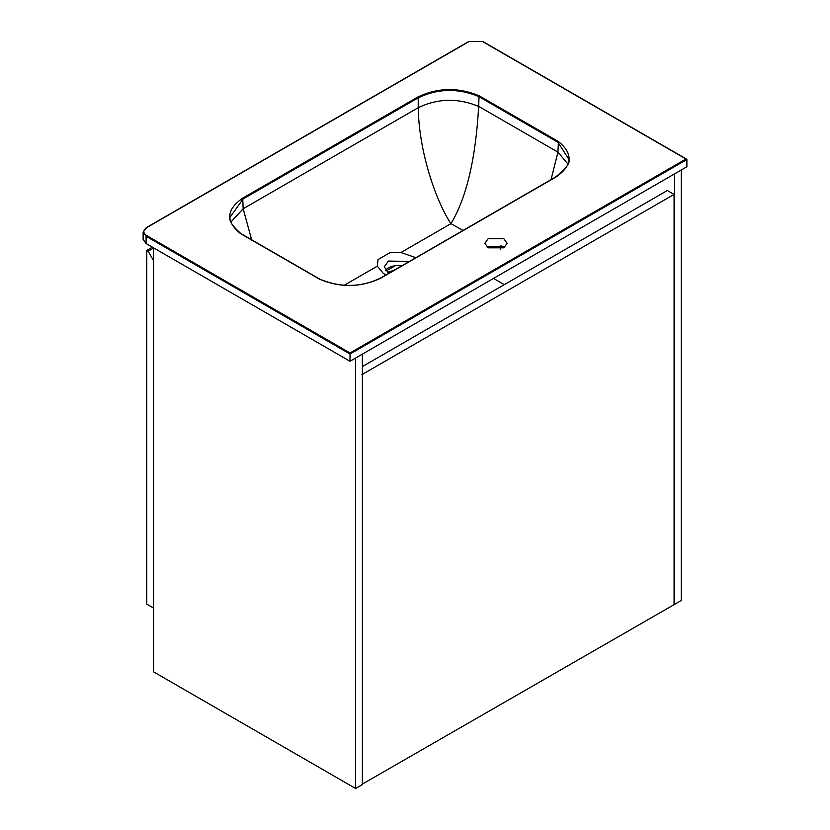 <?xml version="1.0" encoding="UTF-8"?>
<svg xmlns="http://www.w3.org/2000/svg" width="830" height="830" viewBox="0 0 830 830"><rect width="100%" height="100%" fill="white"/><g stroke="black" fill="none" stroke-linecap="round" stroke-linejoin="round"><path stroke-width="1.25" d="M503.852 238.739L507.109 243.283L503.852 247.817L488.133 247.817L484.876 243.283L488.133 238.739L503.852 238.739M487.148 247.174L488.133 246.52L503.852 246.52L504.827 247.174M146.101 227.98L469.043 41.531L482.51 41.531L686.877 159.516L686.877 166.778L350.011 361.268L350.011 354.005L686.877 159.516L685.985 158.997L350.011 352.968L350.011 354.005L146.101 236.28L146.547 235.502C142.916 232.908 142.916 230.315 146.547 227.721L143.123 232.13L146.101 236.28L146.101 243.543L350.011 361.268M686.618 159.153L482.832 41.5L468.722 41.5L146.225 227.69L143.123 232.13L143.123 239.393L146.101 243.543M394.707 269.906L387.849 272.365M385.514 270.29C388.668 266.596 394.167 265.071 401.979 265.704M395.319 265.673L386.116 270.985M389.156 273.112L384.228 266.876L388.419 261.045L409.315 261.471M501.081 245.358L500.459 249.156M415.913 257.653L400.88 252.548L389.934 252.704L378.013 259.583L377.308 266.16L383.429 273.516L386.147 274.844M378.013 259.583L389.934 252.704M567.855 163.925L557.947 152.149L551.027 179.654M251.915 240.825L243.169 208.755L418.227 107.693C418.953 154.318 437.462 203.817 450.96 223.644C466.47 197.945 475.704 158.862 478.661 106.375C457.942 97.878 437.794 98.314 418.227 107.693L418.227 97.836C437.794 88.457 457.942 88.022 478.661 96.519L557.947 142.293L568.695 159.038C570.739 162.286 566.444 168.241 555.799 176.894L380.742 277.967C361.278 287.429 341.047 287.865 320.048 279.274L240.773 233.51C232.234 225.926 228.686 220.448 230.149 217.055L243.169 198.91L418.227 97.836L417.781 97.058C437.628 87.555 458.056 87.109 479.076 95.73L558.424 141.536C573.354 153.675 572.586 165.471 556.121 176.925L381.063 277.998C361.216 287.502 340.788 287.948 319.768 279.326L240.42 233.521C225.49 221.382 226.258 209.585 242.723 198.131L417.781 97.058M493.518 278.424L504.298 284.638M362.368 784.609L362.368 354.14L355.624 358.031L355.624 788.5L362.368 784.609M355.624 788.5L153.509 671.812L153.509 247.817M674.531 173.916L674.531 604.385L681.264 600.495L681.264 170.026L674.531 173.916M674.531 604.385L361.911 784.35M362.368 366.59L667.341 190.506L674.074 194.396L674.074 604.126M674.074 194.396L361.911 374.62M146.775 250.411L148.114 251.189L153.509 260.527L153.509 608.017L146.775 604.126L146.775 250.411L152.388 247.174M148.114 251.189L153.509 248.077M350.011 352.968L146.547 235.502M558.424 141.536L557.947 152.149L478.661 106.375L479.076 95.73M242.723 198.131L243.169 208.755L230.989 221.952M377.308 266.16L344.087 285.344M463.016 230.47L450.96 223.644L400.88 252.548"/></g></svg>
